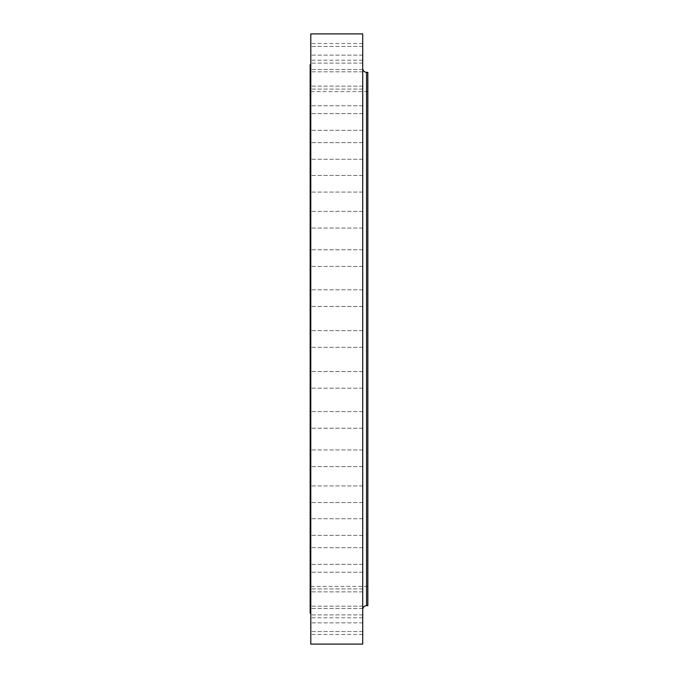 <?xml version="1.0" encoding="UTF-8"?>
<svg xmlns="http://www.w3.org/2000/svg" width="678" height="678" viewBox="0 0 678 678"><rect width="100%" height="100%" fill="white"/><g stroke="black" fill="none" stroke-linecap="round" stroke-linejoin="round"><path stroke-width="0.51" stroke-dasharray="3.39 2.54" d="M310.795 33.9L310.795 644.1M362.713 33.9L362.713 644.1M310.795 379.866L310.795 371.536L310.795 379.866M362.713 379.866L362.713 371.536L362.713 379.866M310.795 419.902L310.795 428.233L310.795 419.902M362.713 419.902L362.713 428.233L362.713 419.902M310.795 458.286L310.795 466.617L310.795 458.286M362.713 458.286L362.713 466.617L362.713 458.286M310.795 494.245L310.795 502.576L310.795 494.245M362.713 494.245L362.713 502.576L362.713 494.245M310.795 527.043L310.795 535.374L310.795 527.043M362.713 527.043L362.713 535.374L362.713 527.043M310.795 556.019L310.795 547.68L310.795 556.019M362.713 556.019L362.713 547.68L362.713 556.019M310.795 580.571L310.795 572.232L310.795 580.571M362.713 580.571L362.713 572.232L362.713 580.571M310.795 600.2L310.795 608.539L310.795 600.2M362.713 600.2L362.713 608.539L362.713 600.2M310.795 614.522L310.795 606.191L310.795 614.522M362.713 614.522L362.713 606.191L362.713 614.522M310.795 623.226L310.795 631.565L310.795 623.226M362.713 623.226L362.713 631.565L362.713 623.226M310.795 626.15L310.795 634.489L310.795 626.15M362.713 626.15L362.713 634.489L362.713 626.15M310.795 298.134L310.795 306.464L310.795 298.134M362.713 298.134L362.713 306.464L362.713 298.134M310.795 258.098L310.795 249.767L310.795 258.098M362.713 258.098L362.713 249.767L362.713 258.098M310.795 219.714L310.795 211.383L310.795 219.714M362.713 219.714L362.713 211.383L362.713 219.714M310.795 183.755L310.795 192.086L310.795 183.755M362.713 183.755L362.713 192.086L362.713 183.755M310.795 150.957L310.795 142.626L310.795 150.957M362.713 150.957L362.713 142.626L362.713 150.957M310.795 121.981L310.795 130.32L310.795 121.981M362.713 121.981L362.713 130.32L362.713 121.981M310.795 97.429L310.795 105.768L310.795 97.429M362.713 97.429L362.713 105.768L362.713 97.429M310.795 77.8L310.795 69.461L310.795 77.8M362.713 77.8L362.713 69.461L362.713 77.8M310.795 63.478L310.795 55.147L310.795 63.478M362.713 63.478L362.713 55.147L362.713 63.478M310.795 54.774L310.795 46.435L310.795 54.774M362.713 54.774L362.713 46.435L362.713 54.774M310.795 51.85L310.795 43.511L310.795 51.85M362.713 51.85L362.713 43.511L362.713 51.85M367.84 72.36L367.84 605.64M310.16 64.664L310.16 613.336M310.16 339L310.16 91.589L310.16 339M362.713 339L362.713 68.512L362.713 339M366.561 605.64L366.561 72.36M362.713 347.331L310.795 347.331L362.713 347.331M362.713 388.197L310.795 388.197L362.713 388.197M362.713 428.233L310.795 428.233L362.713 428.233M362.713 466.617L310.795 466.617L362.713 466.617M362.713 502.576L310.795 502.576L362.713 502.576M362.713 535.374L310.795 535.374L362.713 535.374M362.713 564.35L310.795 564.35L362.713 564.35M362.713 588.902L310.795 588.902L362.713 588.902M362.713 608.539L310.795 608.539L362.713 608.539M362.713 622.853L310.795 622.853L362.713 622.853M362.713 631.565L310.795 631.565L362.713 631.565M362.713 634.489L310.795 634.489M362.713 306.464L310.795 306.464L362.713 306.464M362.713 266.429L310.795 266.429L362.713 266.429M362.713 228.045L310.795 228.045L362.713 228.045M362.713 192.086L310.795 192.086L362.713 192.086M362.713 159.288L310.795 159.288L362.713 159.288M362.713 130.32L310.795 130.32L362.713 130.32M362.713 105.768L310.795 105.768L362.713 105.768M362.713 86.131L310.795 86.131L362.713 86.131M362.713 71.809L310.795 71.809L362.713 71.809M362.713 63.105L310.795 63.105L362.713 63.105M362.713 60.181L310.795 60.181M367.84 586.411L310.16 586.411M367.84 91.589L310.16 91.589M362.713 43.511L310.795 43.511M362.713 46.435L310.795 46.435L362.713 46.435M362.713 55.147L310.795 55.147L362.713 55.147M362.713 69.461L310.795 69.461L362.713 69.461M362.713 89.098L310.795 89.098L362.713 89.098M362.713 113.65L310.795 113.65L362.713 113.65M362.713 142.626L310.795 142.626L362.713 142.626M362.713 175.424L310.795 175.424L362.713 175.424M362.713 211.383L310.795 211.383L362.713 211.383M362.713 249.767L310.795 249.767L362.713 249.767M362.713 289.803L310.795 289.803L362.713 289.803M362.713 330.669L310.795 330.669L362.713 330.669M362.713 371.536L310.795 371.536L362.713 371.536M362.713 411.571L310.795 411.571L362.713 411.571M362.713 449.955L310.795 449.955L362.713 449.955M362.713 485.914L310.795 485.914L362.713 485.914M362.713 518.712L310.795 518.712L362.713 518.712M362.713 547.68L310.795 547.68L362.713 547.68M362.713 572.232L310.795 572.232L362.713 572.232M362.713 591.869L310.795 591.869L362.713 591.869M362.713 606.191L310.795 606.191L362.713 606.191M362.713 614.895L310.795 614.895L362.713 614.895M362.713 617.819L310.795 617.819"/><path stroke-width="1.02" d="M366.561 605.64L367.84 605.64L367.84 72.36L366.561 72.36L366.561 605.64C364.222 605.869 362.942 607.149 362.713 609.488M362.713 339L362.713 33.9L310.795 33.9L310.795 644.1L362.713 644.1L362.713 339M310.795 613.336L310.16 613.336L310.16 64.664L310.795 64.664M366.561 72.36C364.222 72.131 362.942 70.851 362.713 68.512"/></g></svg>
